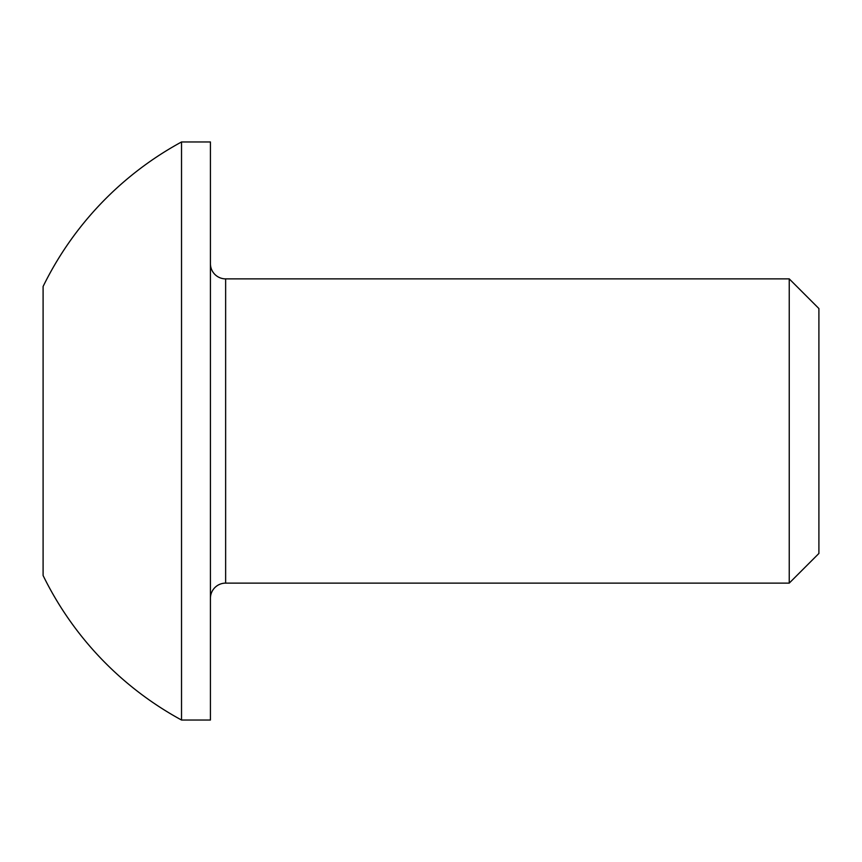 <?xml version="1.0" encoding="UTF-8"?>
<svg xmlns="http://www.w3.org/2000/svg" width="862" height="862" viewBox="0 0 862 862"><rect width="100%" height="100%" fill="white"/><g stroke="black" fill="none" stroke-linecap="round" stroke-linejoin="round"><path stroke-width="1.29" d="M210.425 598.325A15.214 15.214 0 0 1 225.639 583.121L789.236 583.121L789.236 278.879L225.639 278.879L225.639 583.121M210.425 263.675A15.214 15.214 0 0 0 225.639 278.879M789.236 583.121L818.9 553.458L818.9 308.542L789.236 278.879M181.526 720.029L210.425 720.029L210.425 141.971L181.526 141.971A328.95 328.95 0 0 0 43.1 286.486L43.1 575.514A328.95 328.95 0 0 0 181.526 720.029L181.526 141.971"/></g></svg>
